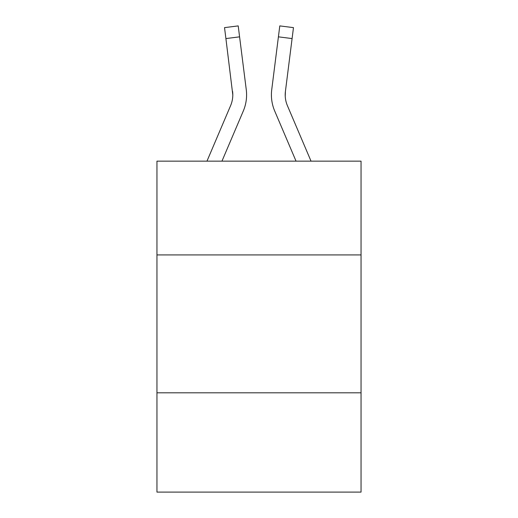 <?xml version="1.0" encoding="UTF-8"?>
<svg xmlns="http://www.w3.org/2000/svg" width="518" height="518" viewBox="0 0 518 518"><rect width="100%" height="100%" fill="white"/><g stroke="black" fill="none" stroke-linecap="round" stroke-linejoin="round"><path stroke-width="0.78" d="M156.954 254.921L361.046 254.921L361.046 161.15L156.954 161.15L156.954 492.1L361.046 492.1L361.046 392.812L156.954 392.812M361.046 392.812L361.046 254.921M221.95 161.15L243.285 111.053A41.369 41.369 0 0 0 246.264 89.659L239.588 36.843L225.906 38.572L224.527 27.629L238.209 25.9L239.588 36.843M246.056 88.008L246.264 89.659M296.05 161.15L274.715 111.053A41.369 41.369 0 0 1 271.736 89.659L279.791 25.9L293.473 27.629L292.094 38.572L278.412 36.843M311.033 161.15L287.406 105.653A27.577 27.577 0 0 1 285.418 91.388L285.23 96.193L285.418 91.388L285.23 96.193L285.418 91.388L285.23 96.193L285.418 91.388L285.23 96.193L285.418 91.388L285.23 96.193L285.418 91.388L285.23 96.193L285.418 91.388L292.094 38.572M206.967 161.15L230.594 105.653A27.577 27.577 0 0 0 232.802 94.898L225.906 38.572M230.594 105.653A27.577 27.577 0 0 0 232.802 94.898A27.577 27.577 0 0 1 230.594 105.653A27.577 27.577 0 0 0 232.802 94.898A27.577 27.577 0 0 1 230.594 105.653A27.577 27.577 0 0 0 232.802 94.898A27.577 27.577 0 0 1 230.594 105.653A27.577 27.577 0 0 0 232.802 94.898A27.577 27.577 0 0 1 230.594 105.653A27.577 27.577 0 0 0 232.802 94.898L232.582 91.388A27.577 27.577 0 0 1 230.594 105.653M287.406 105.653A27.577 27.577 0 0 1 285.198 94.898L285.418 91.388L285.198 94.898A27.577 27.577 0 0 0 287.406 105.653A27.577 27.577 0 0 1 285.198 94.898A27.577 27.577 0 0 0 287.406 105.653A27.577 27.577 0 0 1 285.198 94.898A27.577 27.577 0 0 0 287.406 105.653A27.577 27.577 0 0 1 285.198 94.898A27.577 27.577 0 0 0 287.406 105.653A27.577 27.577 0 0 1 285.198 94.898M271.458 96.866L271.413 94.826M271.736 89.659L271.944 88.008"/></g></svg>

